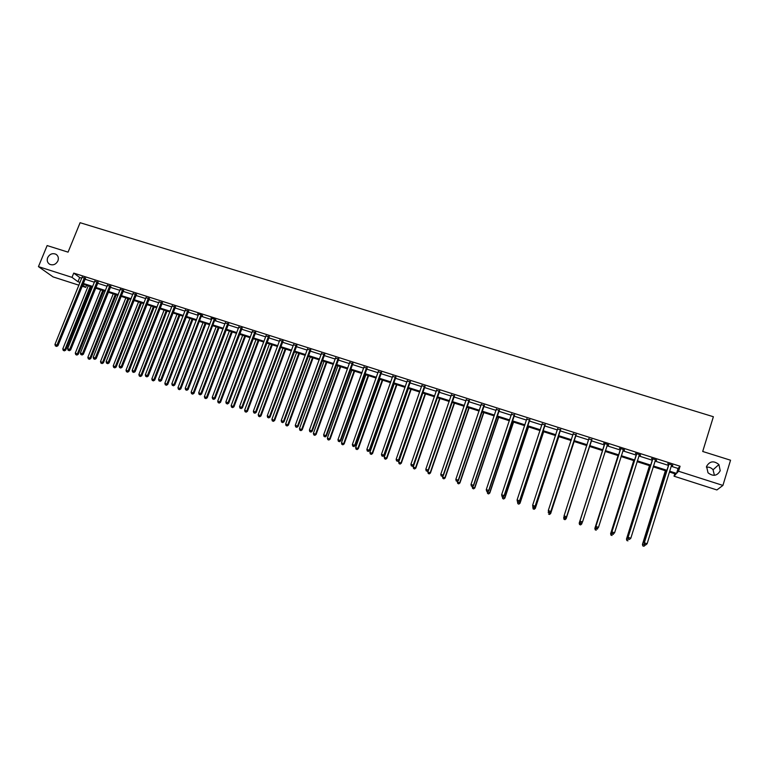<?xml version="1.0" encoding="UTF-8"?>
<svg xmlns="http://www.w3.org/2000/svg" width="769" height="769" viewBox="0 0 769 769"><rect width="100%" height="100%" fill="white"/><g stroke="black" fill="none" stroke-linecap="round" stroke-linejoin="round"><path stroke-width="1.15" d="M57.915 260.874C55.926 264.459 53.186 265.603 49.706 264.296C47.37 262.758 46.698 260.537 47.668 257.634C49.677 254.03 52.427 252.905 55.916 254.241C58.213 255.779 58.877 258 57.915 260.874M720.217 470.724C717.198 475.992 713.132 476.674 708.018 472.781L706.567 466.408C709.691 461.064 713.815 460.448 718.919 464.563L720.217 470.724M706.384 467.158C709.056 466.87 711.287 467.735 713.055 469.772L714.411 475.319M78.957 285.212L53.061 276.898L38.45 266.632L47.13 245.571L68.066 252.145L80.101 222.702L713.372 416.731L702.703 451.47L730.55 460.218L722.918 485.422L716.9 489.949L674.029 476.194L675.922 474.108L669.414 472.022M674.788 473.742L674.029 476.194M86.589 285.289L85.744 287.385L82.043 286.203M97.961 282.377L94.779 281.348M123.444 290.509L120.3 289.375M149.215 298.728L146.072 297.718M175.303 307.042L172.179 306.043M201.689 315.463L202.651 315.761L201.939 315.127L201.411 315.876L174.746 385L171.833 383.789L198.633 314.069M198.594 314.473L197.681 313.771L201.939 315.127M228.403 323.98L225.336 322.999M255.443 332.602L252.395 331.631M282.809 341.321L279.791 340.359M310.503 350.155L307.513 349.203M338.552 359.104L335.582 358.152M366.938 368.149L364.006 367.217M395.679 377.319L392.776 376.397M424.786 386.596L421.912 385.682M454.258 395.997L451.422 395.093M484.105 405.513L481.298 404.619M514.336 415.154L511.568 414.27M544.952 424.921L542.222 424.046M575.971 434.812L573.203 433.927M608.529 445.193L607.395 444.828M604.588 443.934L603.598 443.175L608.673 444.79M640.5 454.94L635.454 453.326L636.386 454.075M640.375 455.344L639.222 454.979M672.769 465.226L667.732 463.62L668.607 464.351M672.644 465.639L671.52 465.274M671.202 466.274L678.085 468.465L680.075 466.235L73.737 273.101L79.697 277.513L81.802 278.186M84.888 279.176L94.433 282.223M97.509 283.203L107.151 286.279M110.217 287.26L119.935 290.355M122.992 291.336L132.797 294.46M135.844 295.431L145.735 298.593M148.763 299.554L158.75 302.746M161.769 303.707L171.843 306.918M174.851 307.879L185.012 311.128M188.011 312.079L198.267 315.357M201.247 316.299L211.59 319.606M214.561 320.548L225 323.884M227.951 324.826L238.496 328.19M241.428 329.132L252.069 332.525M254.991 333.458L265.718 336.88M268.631 337.812L279.455 341.263M282.358 342.186L293.277 345.675M296.161 346.598L307.187 350.106M310.051 351.029L321.182 354.576M324.037 355.489L335.255 359.065M338.1 359.979L349.424 363.593M352.25 364.487L363.679 368.14M366.486 369.033L378.021 372.715M380.818 373.609L392.459 377.319M395.228 378.204L406.974 381.953M409.742 382.837L421.595 386.615M424.334 387.489L436.302 391.315M439.022 392.18L451.095 396.035M453.806 396.9L465.995 400.784M468.686 401.649L480.981 405.571M483.653 406.426L496.063 410.386M498.725 411.232L511.25 415.231M513.884 416.067L526.525 420.105M529.149 420.941L541.905 425.007M544.51 425.843L557.381 429.948M559.967 430.775L572.963 434.918M575.52 435.735L588.641 439.926M591.178 440.733L604.415 444.953M606.962 445.77L620.256 450.019M622.861 450.845L636.213 455.104M638.866 455.95L652.266 460.227M654.977 461.092L668.434 465.389M656.582 460.064L651.535 458.459L652.448 459.199M656.457 460.477L655.601 459.756M624.524 449.846L619.468 448.231L620.439 448.99M624.399 450.25L623.255 449.884M591.63 439.801L588.852 438.916M560.409 429.852L557.698 428.977M529.591 420.018L526.842 419.143M499.168 410.319L496.38 409.435M469.138 400.745L466.312 399.842M439.474 391.286L436.619 390.373M410.185 381.943L407.301 381.02M381.261 372.725L378.348 371.792M352.702 363.612L349.751 362.67M324.48 354.615L321.509 353.663M296.613 345.723L293.614 344.772M269.083 336.947L266.055 335.976M241.879 328.276L238.823 327.296M215.012 319.702L215.964 320.01L215.291 319.385L214.724 320.125L188.117 389.499L185.214 388.287L211.956 318.318M211.927 318.722L211.004 318.02L215.291 319.385M188.453 311.234L185.348 310.243M162.221 302.871L159.087 301.871M136.286 294.604L133.133 293.595M110.669 286.433L107.487 285.414M85.34 278.359L82.148 277.311M38.45 266.632L71.998 277.359L77.986 281.733L80.091 282.406M73.737 273.101L71.998 277.359M680.075 466.235L678.527 471.234L722.918 485.422M82.514 285.03L85.744 287.385M666.646 471.137L653.189 466.821M650.468 465.956L637.068 461.66M634.406 460.804L621.054 456.526M618.449 455.7L605.145 451.432M602.598 450.615L589.362 446.376M586.814 445.559L573.693 441.358M571.127 440.531L558.131 436.369M555.545 435.542L542.664 431.419M540.059 430.582L527.294 426.487M524.679 425.651L512.029 421.604M509.395 420.758L496.861 416.74M494.207 415.885L481.788 411.915M479.116 411.05L466.812 407.109M464.12 406.253L451.932 402.341M449.221 401.476L437.138 397.602M434.418 396.727L422.45 392.901M419.701 392.017L407.839 388.22M405.08 387.336L393.334 383.568M390.556 382.683L378.906 378.944M376.118 378.05L364.573 374.359M361.766 373.455L350.337 369.793M347.511 368.889L336.178 365.256M333.333 364.343L322.105 360.748M319.25 359.834L308.129 356.268M305.255 355.345L294.229 351.817M291.345 350.895L280.416 347.396M277.522 346.463L266.689 342.993M263.777 342.061L253.039 338.62M250.117 337.687L239.476 334.275M236.544 333.333L225.999 329.959M223.048 329.007L212.6 325.662M209.629 324.71L199.277 321.394M196.297 320.442L186.04 317.155M183.041 316.194L172.881 312.935M169.872 311.974L159.789 308.744M156.77 307.773L146.783 304.572M143.755 303.601L133.854 300.439M130.817 299.458L121.002 296.315M117.945 295.334L108.227 292.22M105.161 291.24L95.519 288.154M92.443 287.164L82.889 284.107M669.674 471.195L676.566 473.396L678.527 471.234M83.177 283.396L92.732 286.452M95.808 287.433L105.449 290.519M108.516 291.499L118.234 294.614M121.291 295.594L131.105 298.737M134.142 299.708L144.043 302.88M147.071 303.851L157.059 307.052M160.077 308.013L170.16 311.243M173.16 312.204L183.33 315.463M186.319 316.415L196.585 319.702M199.565 320.654L209.918 323.97M212.878 324.922L223.327 328.267M226.278 329.209L236.823 332.593M239.765 333.535L250.396 336.937M253.328 337.87L264.055 341.311M266.968 342.243L277.801 345.714M280.695 346.636L291.624 350.135M294.508 351.058L305.533 354.596M308.407 355.509L319.529 359.075M322.384 359.988L333.611 363.583M336.457 364.496L347.79 368.12M350.606 369.024L362.045 372.686M364.852 373.59L376.387 377.281M379.184 378.175L390.825 381.905M393.603 382.789L405.359 386.557M408.118 387.441L419.98 391.238M422.719 392.113L434.687 395.948M437.417 396.823L449.49 400.687M452.201 401.553L464.389 405.455M467.081 406.32L479.385 410.262M482.057 411.117L494.477 415.087M497.13 415.942L509.664 419.951M512.298 420.797L524.948 424.844M527.563 425.69L540.328 429.775M542.933 430.611L555.814 434.735M558.39 435.562L571.396 439.724M573.953 440.541L587.083 444.742M589.621 445.559L602.858 449.798M605.405 450.615L618.709 454.873M621.314 455.709L634.665 459.987M637.328 460.833L650.737 465.13M653.448 465.995L666.906 470.301M678.085 468.465L676.566 473.396M79.697 277.513L77.986 281.733M161.432 302.217L134.277 371.148L132.172 370.437L158.981 301.833M668.867 464.553L644.268 543.039L668.895 463.986M644.807 544.49L645.854 544.846L644.807 544.49L644.499 542.856L647.123 543.741L671.597 465.12M668.578 464.909L668.559 463.88M644.268 543.039L644.71 544.558M645.854 544.846L647.123 543.741M665.377 470.734L642.423 544.452L645.335 544.769M665.531 470.782L642.644 544.279L642.855 545.952L643.98 546.23L642.951 545.884M645.22 545.144L643.98 546.23M642.855 545.952L642.423 544.452M652.67 459.381L628.004 537.56L652.698 458.824M628.513 539.002L628.206 537.368L630.811 538.242L629.475 539.425L628.513 539.002L629.475 539.425M655.553 459.737L630.811 538.242L629.551 539.348M652.42 459.747L652.4 458.728M628.004 537.56L628.436 539.079M636.578 454.248L611.855 532.129L636.597 453.7M612.326 533.551L612.009 531.917L614.594 532.792L613.297 533.974L612.326 533.551L613.297 533.974M639.443 454.604L614.594 532.792L613.364 533.897M636.367 454.633L636.348 453.614M611.855 532.129L612.259 533.628M649.507 465.649L626.466 539.069L629.321 539.377M649.632 465.687L626.648 538.886L626.879 540.559L627.975 540.838L626.956 540.492M626.879 540.559L626.466 539.069M633.743 460.593L610.605 533.734L613.297 534.388L613.479 533.821M633.829 460.621L610.759 533.532L611.009 535.205L612.086 535.474L611.067 535.128M611.009 535.205L610.605 533.734M620.583 449.154L595.802 526.727L620.612 448.596M596.244 528.13L595.927 526.505L598.493 527.371L597.225 528.563L596.244 528.13L597.225 528.563M623.438 449.5L598.493 527.371L597.273 528.476M620.41 449.538L620.4 448.529M623.553 449.538L623.111 450.057M595.802 526.727L596.196 528.216M618.074 455.575L594.85 528.418L597.494 529.062L597.811 528.063M618.122 455.594L594.966 528.216L595.235 529.889L596.292 530.149L595.283 529.803M595.235 529.889L594.85 528.418M604.703 444.088L579.864 521.363L604.732 443.54M580.278 522.747L579.951 521.132L582.508 521.988L581.258 523.189L580.278 522.747L581.258 523.189M607.539 444.434L582.508 521.988L581.297 523.093M604.559 444.482L604.549 443.482M607.693 444.482L607.164 445.126M579.864 521.363L580.239 522.843M579.605 524.516L580.605 524.852L579.605 524.516L579.288 522.93L602.521 450.596L579.201 523.151L581.787 523.776L582.239 522.362M580.605 524.852L581.7 523.987L580.566 524.939M579.566 524.602L579.201 523.151M564.388 517.499L565.398 517.845L564.388 517.499L564.081 515.788L588.948 438.503M564.408 517.402L564.081 515.788L566.561 516.883L591.928 439.455M591.736 439.397L566.618 516.643L565.426 517.748M588.862 439.234L588.814 438.465M565.398 517.845L566.561 516.883M564.119 516.384L563.696 517.672L566.138 518.748L589.515 446.424M565.013 519.594L564.023 519.267L564.994 519.69L566.186 518.517L589.496 446.424M564.004 519.354L563.696 517.672L564.023 519.267M566.138 518.748L564.994 519.69M548.643 512.192L549.643 512.539L548.643 512.192L548.316 510.481L573.28 433.505M548.643 512.096L548.316 510.481L550.815 511.577L576.269 434.466M576.048 434.389L550.835 511.327L549.652 512.433M549.643 512.539L550.815 511.577M548.499 511.587L548.21 512.462L550.671 513.529L574.135 441.502M549.527 514.374L548.537 514.038L549.527 514.471L550.691 513.288L574.078 441.483M550.671 513.529L549.527 514.471M532.994 506.925L533.994 507.261L532.994 506.925L532.648 505.214L557.698 428.544M533.167 508.953L534.147 509.184L533.167 508.953L532.648 505.214L535.166 506.31L560.707 429.506M560.447 429.419L535.147 506.05L533.984 507.156M557.679 429.064L557.631 428.525M533.994 507.261L535.166 506.31M533.157 508.857L532.83 507.271L535.301 508.357L558.852 436.6M534.147 509.184L535.291 508.098L558.765 436.571M535.301 508.357L534.147 509.289M544.961 424.478L519.575 500.811L517.085 499.975L542.222 423.613M545.25 424.575L519.623 501.08L518.421 501.917L517.431 501.58L518.421 501.917M518.441 502.022L519.623 501.08M517.085 499.975L517.431 501.58M517.662 501.763L520.036 503.205L543.664 431.736M518.854 504.031L517.873 503.705L518.873 504.137L519.988 502.945L543.539 431.697M517.873 503.705L517.547 502.119M520.036 503.205L518.873 504.137M529.562 419.576L504.099 495.601L501.628 494.775L526.852 418.711M529.889 419.682L504.185 495.88L502.955 496.707L501.974 496.37L502.955 496.707M502.993 496.822L504.185 495.88M501.628 494.775L501.974 496.37M502.474 496.639L504.868 498.091L528.572 426.901M503.666 498.908L502.695 498.581L503.695 499.014L504.781 497.822L528.409 426.843M502.695 498.581L502.349 497.005M504.868 498.091L503.695 499.014M514.269 414.693L488.719 490.43L486.268 489.603L511.577 413.837M514.634 414.808L488.844 490.718L487.594 491.535L486.614 491.199L487.594 491.535M487.642 491.651L488.844 490.718M486.268 489.603L486.614 491.199M487.383 491.564L489.795 493.016L513.567 422.094M488.565 493.813L487.604 493.487L488.613 493.929L489.67 492.737L513.384 422.027M487.604 493.487L487.258 491.92M489.795 493.016L488.613 493.929M499.071 409.858L473.444 485.287L471.003 484.47L496.399 409.002M499.466 409.983L473.598 485.585L472.329 486.393L471.359 486.066L472.329 486.393M472.608 488.43L473.627 488.873L472.608 488.43L472.262 486.864L473.598 485.585M471.003 484.47L471.359 486.066M472.262 486.864L474.809 487.969L498.668 417.317M473.569 488.757L474.665 487.671L498.447 417.25M474.809 487.969L473.627 488.873M483.98 405.042L458.266 480.183L455.834 479.366L481.307 404.186M484.403 405.176L458.449 480.49L457.161 481.279L456.2 480.952L457.161 481.279M457.238 481.404L458.449 480.49M455.834 479.366L456.2 480.952M457.613 481.125L457.363 481.846L459.929 482.951L483.855 412.569M458.67 483.73L457.718 483.413L458.737 483.855L459.747 482.644L483.605 412.492M457.718 483.413L457.363 481.846M459.929 482.951L458.737 483.855M468.975 400.255L443.184 475.107L440.772 474.29L466.322 399.409M469.426 400.399L443.405 475.425L442.098 476.203L441.137 475.886L442.098 476.203M442.185 476.338L443.405 475.425M440.772 474.29L441.137 475.886M442.925 475.78L442.56 476.857L445.136 477.962L469.138 407.858M443.857 478.731L442.915 478.414L443.944 478.856L444.924 477.655L468.85 407.762M442.915 478.414L442.56 476.857M445.136 477.962L443.944 478.856M454.066 395.506L428.198 470.061L425.805 469.253L451.432 394.67M454.556 395.66L428.448 470.397L427.122 471.166L426.17 470.839L427.122 471.166M427.228 471.291L428.448 470.397M425.805 469.253L426.17 470.839M428.333 470.484L427.843 471.897L430.438 473.012L454.508 403.167M429.14 473.771L428.198 473.454L429.237 473.896L430.198 472.695L454.191 403.071M428.198 473.454L427.843 471.897M430.438 473.012L429.237 473.896M439.253 390.777L413.309 465.053L410.925 464.245L436.638 389.95M439.772 390.95L413.587 465.389L412.251 466.149L411.3 465.831L412.251 466.149M412.367 466.293L413.587 465.389M410.925 464.245L411.3 465.831M437.301 397.66L413.222 466.975L415.837 468.09L439.974 398.515M414.52 468.84L413.578 468.523L414.626 468.975L415.558 467.754L439.628 398.4M413.578 468.523L413.222 466.975M415.837 468.09L414.626 468.975M424.526 386.086L398.515 460.073L396.15 459.276L421.931 385.259M425.074 386.259L398.832 460.42L397.467 461.169L396.525 460.852L397.467 461.169M397.592 461.313L398.832 460.42M396.15 459.276L396.525 460.852M422.835 393.026L398.688 462.073L401.322 463.198L425.526 393.882M399.986 463.938L399.053 463.63L400.111 464.072L401.014 462.861L425.151 393.766M399.053 463.63L398.688 462.073M401.322 463.198L400.111 464.072M409.896 381.424L383.808 455.123L381.462 454.335L407.32 380.597M410.483 381.607L384.164 455.488L381.837 455.911L382.779 456.228M382.924 456.373L384.164 455.488M381.462 454.335L381.837 455.911M408.464 388.412L384.25 457.209L386.894 458.334L411.165 389.287M385.538 459.064L384.615 458.757L385.673 459.208L386.557 457.988L410.761 389.152M384.615 458.757L384.25 457.209M386.894 458.334L385.673 459.208M395.362 376.791L369.207 450.211L366.871 449.423L392.796 375.974M395.968 376.983L369.581 450.576L367.255 450.99L368.188 451.307M368.332 451.461L369.581 450.576M366.871 449.423L367.255 450.99M394.18 383.837L369.899 452.374L372.561 453.508L396.9 384.711M371.187 454.229L370.274 453.921L371.34 454.373L372.196 453.143L396.458 384.567M370.274 453.921L369.899 452.374M372.561 453.508L371.34 454.373M380.915 372.186L354.692 445.318L352.365 444.54L378.367 371.369M381.559 372.388L355.095 445.703L352.75 446.107L353.682 446.424M353.846 446.578L355.095 445.703M352.365 444.54L352.75 446.107M379.982 379.29L355.634 447.568L358.316 448.702L382.722 380.165M356.922 449.413L356.009 449.106L357.085 449.567L357.912 448.337L382.251 380.021M356.009 449.106L355.634 447.568M358.316 448.702L357.085 449.567M366.563 367.611L340.263 440.464L337.956 439.695L364.025 366.803M367.226 367.822L340.705 440.858L338.35 441.262L339.264 441.569M339.446 441.723L340.705 440.858M337.956 439.695L338.35 441.262M365.871 374.772L341.465 442.79L344.156 443.934L368.62 375.657M342.753 444.636L341.84 444.328L342.916 444.79L343.733 443.559L368.12 375.493M341.84 444.328L341.465 442.79M344.156 443.934L342.916 444.79M352.289 363.055L325.931 435.639L323.643 434.87L349.77 362.257M352.99 363.285L326.402 436.042L324.028 436.436L324.941 436.744M325.133 436.907L326.402 436.042M323.643 434.87L324.028 436.436M351.846 370.274L327.373 438.042L330.084 439.195L354.615 371.167M328.661 439.887L327.757 439.58L328.844 440.041L329.632 438.801L354.086 370.994M327.757 439.58L327.373 438.042M330.084 439.195L328.844 440.041M338.11 358.537L311.685 430.851L309.407 430.082L335.611 357.739M338.841 358.767L312.185 431.255L309.801 431.64L310.714 431.947M310.916 432.111L312.185 431.255M309.407 430.082L309.801 431.64M337.908 365.813L313.377 433.332L316.097 434.475L340.686 366.698M314.656 435.158L313.762 434.86L314.848 435.321L315.617 434.081L340.129 366.525M313.762 434.86L313.377 433.332M316.097 434.475L314.848 435.321M324.018 354.048L297.526 426.084L295.267 425.324L321.529 353.25M324.768 354.288L298.055 426.507L297.526 426.084L296.565 427.189L295.661 426.882L296.565 427.189M296.776 427.353L298.055 426.507M295.267 425.324L295.661 426.882M324.047 361.372L299.458 428.641L302.198 429.794L326.844 362.266M300.737 430.467L299.852 430.169L300.948 430.63L301.688 429.39L326.267 362.084M299.852 430.169L299.458 428.641M302.198 429.794L300.948 430.63M310.013 349.578L283.453 421.354L281.214 420.595L307.542 348.79M310.791 349.828L284.011 421.777L283.453 421.354L282.511 422.45L281.608 422.143L282.511 422.45M282.732 422.623L284.011 421.777M281.214 420.595L281.608 422.143M310.272 356.96L285.635 423.979L288.385 425.142L313.089 357.864M286.904 425.805L286.02 425.507L287.125 425.968L287.846 424.728L312.474 357.662M286.02 425.507L285.635 423.979M288.385 425.142L287.125 425.968M296.094 345.146L269.477 416.644L267.247 415.894L293.633 344.358M296.901 345.406L270.063 417.086L269.477 416.644L268.544 417.74L267.65 417.442L268.544 417.74M268.775 417.923L270.063 417.086M267.247 415.894L267.65 417.442M296.584 352.577L271.89 419.345L274.648 420.508L299.41 353.48M273.158 421.162L272.284 420.874L273.389 421.335L274.081 420.085L298.776 353.269M272.284 420.874L271.89 419.345M274.648 420.508L273.389 421.335M282.261 340.734L255.577 411.973L253.366 411.223L279.82 339.956M283.088 341.003L256.192 412.415L255.577 411.973L254.654 413.068L253.77 412.77L254.654 413.068M254.904 413.241L256.192 412.415M253.366 411.223L253.77 412.77M282.982 348.213L258.221 414.741L260.999 415.914L285.818 349.126M259.499 416.558L258.624 416.26L259.73 416.731L260.403 415.481L285.155 348.905M258.624 416.26L258.221 414.741M260.999 415.914L259.73 416.731M268.506 336.351L241.774 407.32L239.563 406.58L266.084 335.572M269.371 336.62L242.408 407.772L241.774 407.32L240.86 408.416L239.976 408.118L240.86 408.416M241.11 408.599L242.408 407.772M239.563 406.58L239.976 408.118M269.458 343.878L244.648 410.165L247.435 411.338L272.313 344.791M245.917 411.973L245.042 411.684L246.157 412.155L246.811 410.896L271.62 344.57M245.042 411.684L244.648 410.165M247.435 411.338L246.157 412.155M254.837 331.997L228.047 402.706L225.855 401.966L252.424 331.228M255.731 332.275L228.71 403.167L228.047 402.706L227.143 403.802L226.269 403.504L227.143 403.802M227.413 403.985L228.71 403.167M225.855 401.966L226.269 403.504M256.01 339.571L231.142 405.619L233.949 406.791L258.874 340.494M232.411 407.426L231.546 407.137L232.671 407.599L233.305 406.349L258.163 340.263M231.546 407.137L231.142 405.619M233.949 406.791L232.671 407.599M241.255 327.661L214.407 398.111L212.225 397.381L238.851 326.892M242.168 327.95L215.099 398.582L214.407 398.111L213.513 399.207L212.638 398.919L213.513 399.207M213.792 399.399L215.099 398.582M212.225 397.381L212.638 398.919M242.648 335.294L217.723 401.101L220.54 402.274L245.522 336.216M218.992 402.898L218.136 402.61L219.261 403.081L219.876 401.822L244.782 335.976M218.136 402.61L217.723 401.101M220.54 402.274L219.261 403.081M227.749 323.355L200.844 393.545L198.681 392.824L225.365 322.596M228.691 323.653L201.565 394.026L200.844 393.545L199.969 394.641L199.104 394.353L199.969 394.641M200.257 394.833L201.565 394.026M198.681 392.824L199.104 394.353M229.364 331.035L204.391 396.602L207.217 397.784L232.257 331.958M205.65 398.4L204.804 398.111L205.929 398.582L206.525 397.323L231.488 331.718M204.804 398.111L204.391 396.602M207.217 397.784L205.929 398.582M214.33 319.077L187.367 389.018L186.502 390.114L185.637 389.816L186.502 390.114M186.8 390.306L188.117 389.499M185.214 388.287L185.637 389.816M216.156 326.806L191.135 392.142L193.971 393.324L219.059 327.729M192.394 393.93L191.548 393.641L192.683 394.113L193.25 392.853L218.261 327.479M191.548 393.641L191.135 392.142M193.971 393.324L192.683 394.113M200.988 314.829L173.977 384.51L173.121 385.605L172.266 385.317L173.121 385.605M173.429 385.798L174.746 385M171.833 383.789L172.266 385.317M203.026 322.596L177.956 387.701L180.811 388.883L205.948 323.528M179.215 389.479L178.37 389.201L179.513 389.672L180.061 388.403L205.121 323.268M178.37 389.201L177.956 387.701M180.811 388.883L179.513 389.672M187.723 310.599L160.663 380.021L158.539 379.309L185.387 309.849M188.722 310.945L161.461 380.53L160.663 380.021L159.817 381.116L158.962 380.838L159.817 381.116M160.135 381.318L161.461 380.53M158.539 379.309L158.962 380.838M189.972 318.414L164.854 383.279L167.719 384.471L192.904 319.356M166.114 385.067L165.277 384.779L166.421 385.259L166.95 383.991L192.058 319.077M165.277 384.779L164.854 383.279M167.719 384.471L166.421 385.259M174.544 306.398L147.427 375.57L145.312 374.859L172.218 305.649M175.553 306.754L148.254 376.079L147.427 375.57L146.591 376.666L145.745 376.377L146.591 376.666M146.917 376.868L148.254 376.079M145.312 374.859L145.745 376.377M176.995 314.252L151.829 378.896L154.713 380.088L179.936 315.203M153.089 380.674L152.252 380.386L153.406 380.866L179.071 314.925M152.252 380.386L151.829 378.896M154.713 380.088L153.406 380.866M162.47 302.592L135.123 371.667L134.277 371.148L133.45 372.234L132.604 371.956L133.45 372.234M133.787 372.446L135.123 371.667M132.172 370.437L132.604 371.956M164.095 310.118L138.881 374.532L141.775 375.733L167.056 311.07M140.141 376.301L139.314 376.022L140.467 376.502L166.162 310.782M139.314 376.022L138.881 374.532M141.775 375.733L140.467 376.502M148.407 298.064L121.194 366.746L119.108 366.044L146.11 297.334M149.455 298.459L122.069 367.274L121.194 366.746L120.377 367.842L119.551 367.553L120.377 367.842M120.733 368.043L122.069 367.274M119.108 366.044L119.551 367.553M151.272 306.014L126.02 370.197L128.913 371.398L154.242 306.966M127.27 371.965L126.443 371.687L127.606 372.167L153.319 306.668M126.443 371.687L126.02 370.197M128.913 371.398L127.606 372.167M135.459 293.931L108.198 362.372L106.122 361.67L133.172 293.21M136.526 294.344L109.092 362.901L108.198 362.372L107.391 363.458L106.564 363.179L107.391 363.458M107.756 363.679L109.092 362.901M106.122 361.67L106.564 363.179M138.526 301.929L113.226 365.881L116.138 367.092L141.506 302.88M114.466 367.649L113.649 367.371L114.821 367.851L140.564 302.582M113.649 367.371L113.226 365.881M116.138 367.092L114.821 367.851M122.588 289.826L95.279 358.018L93.212 357.325L120.31 289.106M123.665 290.249L96.202 358.565L95.279 358.018L94.481 359.113L93.655 358.835L94.481 359.113M94.856 359.325L96.202 358.565M93.212 357.325L93.655 358.835M125.847 297.872L100.499 361.603L103.421 362.805L128.836 298.824M101.748 363.353L100.931 363.083L102.104 363.564L127.875 298.516M100.931 363.083L100.499 361.603M103.421 362.805L102.104 363.564M109.784 285.751L82.437 353.702L80.389 353.009L107.525 285.03M110.89 286.183L83.379 354.249L82.437 353.702L81.649 354.788L80.832 354.519L81.649 354.788M82.033 355.009L83.379 354.249M80.389 353.009L80.832 354.519M113.245 293.825L87.858 357.335L90.79 358.546L116.244 294.796M89.098 359.094L88.291 358.815L89.464 359.306L115.254 294.479M88.291 358.815L87.858 357.335M90.79 358.546L89.464 359.306M97.067 281.694L69.671 349.405L67.634 348.713L94.818 280.983M98.182 282.146L70.633 349.962L69.671 349.405L68.893 350.491L68.076 350.222L68.893 350.491M69.277 350.712L70.633 349.962M67.634 348.713L68.076 350.222M100.71 289.817L75.285 353.106L78.227 354.317L103.728 290.778M76.525 354.845L75.718 354.576L76.9 355.067L102.719 290.461M75.718 354.576L75.285 353.106M78.227 354.317L76.9 355.067M84.417 277.667L56.973 345.127L54.945 344.445L82.177 276.946M85.551 278.118L57.963 345.694L56.973 345.127L56.214 346.223L55.397 345.944L56.214 346.223M56.608 346.444L57.963 345.694M54.945 344.445L55.397 345.944M88.252 285.828L62.789 348.886L65.74 350.106L91.28 286.789M64.029 350.635L63.221 350.366L64.404 350.847L90.242 286.462M63.221 350.366L62.789 348.886M65.74 350.106L64.404 350.847M483.874 405.157L483.999 405.638M468.869 400.38L469.032 400.86M468.677 400.707L468.84 401.187M453.96 395.622L454.152 396.122M453.768 395.948L453.97 396.448M439.147 390.902L439.368 391.402M438.955 391.229L439.186 391.729M424.421 386.211L424.68 386.72M424.238 386.528L424.498 387.047M409.8 381.539L410.088 382.058M409.608 381.866L409.896 382.385M395.256 376.906L395.583 377.435M395.074 377.233L395.391 377.762M380.809 372.302L381.164 372.84M380.626 372.629L380.972 373.157M366.457 367.726L366.832 368.264M366.265 368.043L366.65 368.591M352.192 363.179L352.596 363.727M352 363.497L352.404 364.045M338.004 358.652L338.447 359.219M337.822 358.969L338.254 359.536M323.912 354.163L324.383 354.73M323.73 354.48L324.191 355.047M309.907 349.693L310.407 350.27M309.724 350.01L310.215 350.587M295.988 345.262L296.517 345.839M295.805 345.569L296.325 346.156M282.156 340.85L282.704 341.436M281.963 341.157L282.521 341.753M268.4 336.466L268.987 337.062M268.218 336.774L268.794 337.37M254.741 332.102L255.337 332.708M254.549 332.419L255.154 333.025M241.149 327.777L241.783 328.392M240.966 328.084L241.591 328.699M227.653 323.47L228.306 324.085M227.461 323.778L228.114 324.403M214.224 319.193L214.907 319.817M214.042 319.5L214.724 320.125M200.882 314.934L201.593 315.569M200.699 315.242L201.411 315.876M187.626 310.705L188.357 311.349M187.434 311.012L188.174 311.656M174.438 306.504L175.197 307.158M174.255 306.812L175.015 307.456M161.336 302.332L162.124 302.986M161.154 302.63L161.932 303.284M148.311 298.17L149.119 298.833M148.119 298.478L148.926 299.141M135.363 294.046L136.19 294.71M135.171 294.344L136.007 295.017M122.482 289.942L123.338 290.615M122.3 290.24L123.155 290.913M109.688 285.857L110.563 286.539M109.506 286.164L110.38 286.837M96.961 281.8L97.865 282.492M96.779 282.108L97.682 282.79M84.311 277.772L85.244 278.465M84.129 278.07L85.051 278.762M718.919 464.563L713.055 469.772M55.916 254.241L56.925 255"/></g></svg>
